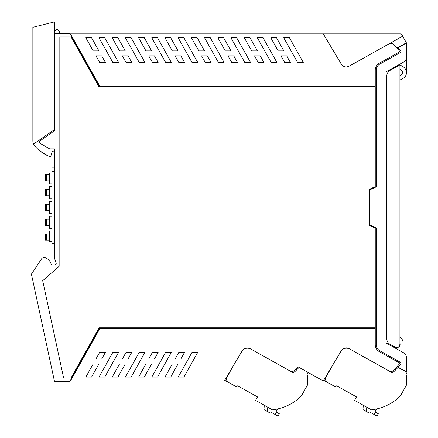 <?xml version="1.0" encoding="UTF-8"?>
<svg xmlns="http://www.w3.org/2000/svg" width="438" height="438" viewBox="0 0 438 438"><rect width="100%" height="100%" fill="white"/><g stroke="black" fill="none" stroke-linecap="round" stroke-linejoin="round"><path stroke-width="0.66" d="M396.773 347.701L393.346 347.027L393.346 346.173L393.346 347.027L392.634 346.628L392.634 345.774M393.346 68.558L393.346 67.802L393.346 68.558M403.562 62.081A5.754 5.754 0 0 0 406.508 57.071C406.426 59.272 405.446 60.942 403.562 62.081L386.113 71.854L386.113 342.976L403.562 352.749A5.754 5.754 0 0 1 406.508 357.769L406.508 371.873L397.945 367.049A84.895 84.895 0 0 0 400.841 363.633A0.821 0.821 0 0 0 400.606 362.401L379.609 350.641C377.452 349.338 376.33 347.422 376.247 344.903L376.247 227.974L369.667 224.908L369.667 189.928L376.247 186.856L376.247 69.927A6.581 6.581 0 0 1 379.609 64.189L400.606 52.429A0.821 0.821 0 0 0 400.841 51.197A84.895 84.895 0 0 0 397.945 47.78L406.508 42.957L406.502 57.11M393.346 67.802L392.634 68.202L392.634 68.958M405.155 76.546A6.581 6.581 0 0 0 406.508 72.56L406.508 57.071M406.502 72.697L406.502 72.697A6.581 6.581 0 0 1 403.688 77.959M395.908 347.454L395.027 347.11A3.29 3.29 0 0 0 399.927 344.246L399.927 345.297A3.455 3.455 0 0 0 399.927 343.189A3.455 3.455 0 0 1 396.938 347.684A3.455 3.455 0 0 0 397.972 347.433L396.636 347.673M396.938 347.684L394.852 347.871M399.927 337.15A6.581 6.581 0 0 1 403.053 342.746L403.053 352.464M376.247 344.903L376.598 347.022M378.47 349.836L379.609 350.641M397.649 366.524L396.921 366.748L397.868 365.675A84.895 84.895 0 0 1 396.921 366.748L394.917 370.652M391.254 371.752L392.749 371.068L397.868 365.675L397.726 366.748M397.868 49.155L397.726 48.081L396.921 48.081L406.382 42.787L402.194 35.308L400.37 33.874L323.293 33.874L341.301 64.14C343.326 66.921 345.91 67.611 349.059 66.22L389.831 43.384L392.749 43.762A84.895 84.895 0 0 1 399.965 51.657A84.895 84.895 0 0 0 397.868 49.155A0.986 0.986 0 0 1 397.945 47.78M399.965 51.657L379.127 63.329A7.566 7.566 0 0 0 375.256 69.927L375.256 86.374L99.508 86.374L69.976 33.644L54.449 33.644L54.449 130.787L40.23 140.74A1.643 1.643 0 0 0 40.356 143.511L49.631 148.871L54.449 148.871L54.449 258.206L56.108 262.767A1.643 1.643 0 0 1 54.564 264.974L51.438 264.974A9.866 9.866 0 0 0 46.384 258.289A3.307 3.307 0 0 0 41.495 258.984L31.569 273.925A0.657 0.657 0 0 0 31.476 274.429L54.498 381.421L69.845 381.421L99.508 328.456L375.256 328.456L375.256 344.903A7.566 7.566 0 0 0 379.127 351.506L399.965 363.173A84.895 84.895 0 0 1 397.868 365.675M58.024 267.295A5.261 5.261 0 0 0 58.046 267.279L59.825 265.724L59.825 36.929L71.066 36.929L99.119 87.031L375.256 87.031L375.256 186.593L369.01 189.506L369.01 225.324L375.256 228.236L375.256 327.799L99.119 327.799L71.066 377.901L63.603 377.901L42.689 280.698L58.024 267.295M392.749 371.068L389.831 371.446L349.059 348.615C345.91 347.219 343.326 347.914 341.301 350.69L323.293 380.956L297.917 366.748L293.745 371.068L291.352 371.665L290.827 371.446L250.054 348.615C246.912 347.219 244.322 347.914 242.296 350.69L224.289 380.956L70.48 380.956L99.886 328.456M148.717 358.99L152.402 352.409L158.129 352.409L154.439 358.99L148.717 358.99M178.178 377.063L191.992 352.409L197.713 352.409L183.905 377.063L178.178 377.063M126.013 352.409L131.739 352.409L128.049 358.99L122.328 358.99L126.013 352.409M172.337 363.934L178.058 363.934L170.705 377.063L164.984 377.063L172.337 363.934M99.015 377.063L104.737 377.063L118.545 352.409L112.823 352.409L99.015 377.063M91.558 377.063L98.911 363.934L93.19 363.934L85.837 377.063L91.558 377.063M101.698 358.99L105.388 352.409L99.623 352.409L95.938 358.99L101.698 358.99M175.107 358.99L180.828 358.99L184.518 352.409L178.792 352.409L175.107 358.99M131.126 377.063L144.934 352.409L139.213 352.409L125.405 377.063L131.126 377.063M117.931 377.063L125.279 363.934L119.558 363.934L112.205 377.063L117.931 377.063M165.602 352.409L171.324 352.409L157.516 377.063L151.789 377.063L165.602 352.409M138.594 377.063L145.947 363.934L151.668 363.934L144.316 377.063L138.594 377.063M342.094 349.65A5.754 5.754 0 0 1 343.48 348.588M346.119 347.881A5.754 5.754 0 0 1 349.059 348.615M99.886 86.374L70.48 33.874L323.293 33.874L341.301 64.14C343.326 66.921 345.91 67.611 349.059 66.22L402.686 36.184M297.544 62.426L303.271 62.426L289.458 37.767L283.736 37.767L297.544 62.426M205.247 62.426L201.562 55.84L207.284 55.84L210.974 62.426L205.247 62.426M145.947 50.896L151.668 50.896L144.316 37.767L138.594 37.767L145.947 50.896M85.837 37.767L93.19 50.896L98.911 50.896L91.558 37.767L85.837 37.767M191.992 62.426L197.713 62.426L183.905 37.767L178.178 37.767L191.992 62.426M101.698 55.84L95.938 55.84L99.623 62.426L105.388 62.426L101.698 55.84M180.828 55.84L184.518 62.426L178.792 62.426L175.107 55.84L180.828 55.84M152.402 62.426L158.129 62.426L154.439 55.84L148.717 55.84L152.402 62.426M126.013 62.426L131.739 62.426L128.049 55.84L122.328 55.84L126.013 62.426M172.337 50.896L178.058 50.896L170.705 37.767L164.984 37.767L172.337 50.896M165.602 62.426L171.324 62.426L157.516 37.767L151.789 37.767L165.602 62.426M112.823 62.426L118.545 62.426L104.737 37.767L99.015 37.767L112.823 62.426M131.126 37.767L144.934 62.426L139.213 62.426L125.405 37.767L131.126 37.767M112.205 37.767L119.558 50.896L125.279 50.896L117.931 37.767L112.205 37.767M284.618 62.426L290.339 62.426L286.655 55.84L280.928 55.84L284.618 62.426M278.157 50.896L283.884 50.896L276.531 37.767L270.804 37.767L278.157 50.896M198.792 50.896L204.513 50.896L197.16 37.767L191.439 37.767L198.792 50.896M210.295 37.767L224.103 62.426L218.376 62.426L204.568 37.767L210.295 37.767M233.739 55.84L237.429 62.426L231.702 62.426L228.017 55.84L233.739 55.84M217.894 37.767L223.621 37.767L230.974 50.896L225.247 50.896L217.894 37.767M244.765 62.426L230.957 37.767L236.684 37.767L250.492 62.426L244.765 62.426M258.157 62.426L254.473 55.84L260.199 55.84L263.884 62.426L258.157 62.426M251.702 50.896L257.429 50.896L250.076 37.767L244.349 37.767L251.702 50.896M263.074 37.767L276.882 62.426L271.155 62.426L257.347 37.767L263.074 37.767M71.766 36.836L72.078 36.721M54.449 31.996C56.168 28.667 57.893 28.667 59.612 31.996L59.612 33.644M71.766 377.994L72.078 378.109M243.095 349.644L245.368 348.194M247.229 347.881L250.054 348.615M54.449 246.884L51.985 246.884L51.985 241.705L49.521 241.705L49.521 230.935L51.985 230.935L51.985 228.302L49.521 228.302L49.521 216.131L51.985 216.131L51.985 213.503L49.521 213.503L49.521 201.332L51.985 201.332L51.985 198.699L49.521 198.699L49.521 186.528L51.985 186.528L51.985 183.9L49.521 183.9L49.521 173.125L51.985 173.125L51.985 171.63L54.449 171.63M51.985 243.2L54.449 243.2M51.985 171.63L51.985 167.946L54.449 167.946M49.521 180.938L45.245 180.938L45.245 174.691L49.521 174.691M46.587 195.737L46.587 189.49L45.245 189.49L45.245 195.737L49.521 195.737M46.587 189.49L49.521 189.49M49.521 210.541L45.245 210.541L45.245 204.289L49.521 204.289M49.521 225.34L45.245 225.34L45.245 219.093L49.521 219.093M49.521 240.144L45.245 240.144L45.245 233.892L49.521 233.892M342.549 65.607L341.322 64.178M356.368 397.228L356.537 396.927L336.718 385.829L334.522 386.327A1.643 1.643 0 0 0 336.483 386.064A1.643 1.643 0 0 1 334.522 386.327L327.553 382.423A3.947 3.947 0 0 1 326.036 377.052L332.776 365.024L323.704 380.272L334.522 386.327A1.643 1.643 0 0 0 336.433 386.108M375.454 412.142L374.14 414.49L377.009 416.1L378.322 413.757L375.448 412.147A0.821 0.821 0 0 1 375.366 411.211L376.631 408.95A49.335 49.335 0 0 0 400.321 396.051A49.335 49.335 0 0 1 371.473 409.826L354.599 400.381L356.537 396.927L336.718 385.829L356.537 396.927M397.386 368.106A85.218 85.218 0 0 0 397.441 368.046A85.224 85.224 0 0 1 393.746 371.785L392.76 372.338M392.7 372.349L391.599 372.349M391.534 372.327L349.973 349.124A7.238 7.238 0 0 0 341.766 349.913L332.776 365.024M363.294 405.249L363.003 409.163A0.657 0.657 0 0 0 363.337 409.787L369.092 413.007A0.657 0.657 0 0 0 369.924 412.864L370.345 412.372L374.14 414.49M406.508 375.267L406.376 385.237L400.321 396.051M404.843 371.183L398.054 367.383L397.441 368.046A85.224 85.224 0 0 0 398.054 367.383L404.843 371.183A3.29 3.29 0 0 1 406.524 374.096M393.746 371.785L391.035 372.125M366.776 407.198L366.568 410.012L365.872 411.205M297.917 366.748L295.913 370.652M257.363 397.228L257.533 396.927L237.714 385.829L235.518 386.327A1.643 1.643 0 0 0 237.478 386.064A1.643 1.643 0 0 1 235.518 386.327L228.548 382.423A3.947 3.947 0 0 1 227.032 377.052L233.772 365.024L224.699 380.272L235.518 386.327A1.643 1.643 0 0 0 237.429 386.108M276.449 412.142L275.135 414.49L278.004 416.1L279.318 413.757L276.449 412.147A0.821 0.821 0 0 1 276.362 411.211L277.626 408.95A49.335 49.335 0 0 0 301.322 396.051A49.335 49.335 0 0 1 272.469 409.826L255.6 400.381L257.533 396.927L237.714 385.829L257.533 396.927M298.382 368.106A85.218 85.218 0 0 0 298.442 368.046A85.224 85.224 0 0 1 294.741 371.785L293.756 372.338M293.695 372.349L292.595 372.349M292.529 372.327L250.969 349.124A7.238 7.238 0 0 0 242.761 349.913L233.772 365.024M264.289 405.249L263.999 409.163A0.657 0.657 0 0 0 264.333 409.787L270.087 413.007A0.657 0.657 0 0 0 270.919 412.864L271.341 412.372L275.135 414.49M307.503 375.267L307.372 385.237L301.322 396.051M298.442 368.046A85.224 85.224 0 0 0 299.05 367.383L305.839 371.183A3.29 3.29 0 0 1 307.52 374.096M294.741 371.785L292.031 372.125M267.771 407.198L267.563 410.012L266.868 411.205M399.598 346.025L399.598 345.681L399.598 346.025M393.346 346.173L393.346 347.027M399.598 344.246L399.927 344.246L399.927 64.873L390.132 70.359A6.581 6.581 0 0 0 386.77 76.097L386.77 338.634A6.581 6.581 0 0 0 390.132 344.372L395.706 347.4M399.927 75.621L401.23 74.893A2.672 2.672 0 0 0 401.307 70.272L399.927 69.439M399.927 80.099L403.141 78.298A6.581 6.581 0 0 0 403.327 66.932L399.927 64.873M401.307 70.272A2.672 2.672 0 0 1 401.23 74.893M50.77 156.306L49.883 156.705A0.657 0.657 0 0 0 50.77 156.306L52.45 151.137L50.77 156.306L49.883 156.705L48.596 156.142A39.469 39.469 0 0 1 35.681 147.015A8.223 8.223 0 0 1 33.556 144.135L54.449 129.506L54.449 130.787M33.556 144.135A8.223 8.223 0 0 1 32.855 140.812L32.855 27.282L54.449 21.9L54.449 33.644M52.45 151.137L54.449 151.137L54.449 148.871M48.596 156.142L40.203 151.137M46.587 180.938L46.587 174.691M46.587 210.541L46.587 204.289M46.587 225.34L46.587 219.093M46.587 240.144L46.587 233.892"/></g></svg>
